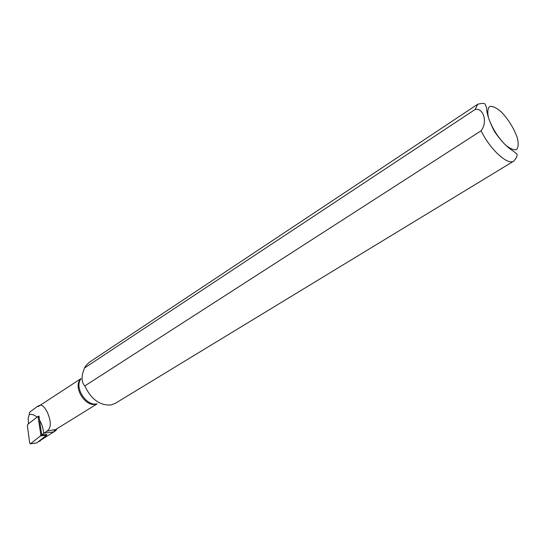 <?xml version="1.0" encoding="UTF-8"?>
<svg xmlns="http://www.w3.org/2000/svg" width="547" height="547" viewBox="0 0 547 547"><rect width="100%" height="100%" fill="white"/><g stroke="black" fill="none" stroke-linecap="round" stroke-linejoin="round"><path stroke-width="0.82" d="M36.799 416.992C34.413 414.899 31.917 414.045 29.312 414.414L28.191 418.277L28.471 423.788M38.516 416.479L38.981 416.035L41.716 434.927L43.712 433.34C43.145 428.198 41.811 423.904 39.719 420.458M36.847 442.899L46.727 435.145L46.721 434.516L41.716 434.927M38.844 441.374L55.773 430.639L57.032 428.657M43.712 433.34L46.789 431.255C52.505 429.894 55.185 429.484 54.816 430.031L53.996 430.523L55.773 430.639M40.526 405.053L37.552 406.312L29.647 412.199L29.312 414.435M84.826 385.908C90.98 399.112 99.602 405.477 110.679 405.019L115.294 403.351L513.763 161.119C507.773 165.625 490.167 149.557 481.087 130.801L84.826 385.908C81.236 382.168 81.134 376.199 84.518 367.994L475.213 109.414C483.623 107.738 487.794 122.35 481.087 130.801M475.213 109.414L477.716 104.238L89.277 362.305L85.79 365.745L84.518 367.994M80.997 378.606L38.146 406.612C40.683 403.501 43.76 405.423 47.377 412.383C51.466 422.004 51.274 428.294 46.789 431.255M37.586 406.291L38.146 406.612M27.753 424.376L27.364 425.71L29.702 443.029L30.304 443.877L40.416 435.98L40.813 434.626L37.975 416.383L27.753 424.376M43.938 433.162L53.907 431.856M517.366 137.981C513.845 128.101 508.354 119.287 500.895 111.54C496.334 107.718 492.615 106.022 489.729 106.46C487.698 108.313 487.274 112.053 488.464 117.68C492.006 127.895 497.661 136.989 505.435 144.948C510.091 148.716 513.797 150.24 516.539 149.522C518.385 147.416 518.659 143.567 517.366 137.981M80.881 378.921C74.18 387.42 86.132 406.277 96.696 403.877M80.867 378.941C72.17 386.838 85.858 408.383 96.71 403.877M39.199 417.211L38.393 417.156M46.782 434.947L43.582 434.776M41.675 434.674L40.813 434.626M46.727 435.145L40.416 435.98M36.916 442.892L30.618 443.767M477.716 104.238C482.433 103.048 484.957 103.137 485.271 104.504L486.543 107.697C486.693 113.646 489.326 121.557 494.433 131.43C500.943 140.873 507.117 147.341 512.956 150.849L516.587 153.762C517.838 155.04 516.894 157.495 513.763 161.119M54.816 430.031L97.065 403.905M39.787 441.299L38.741 441.45M39.521 441.333L40.334 440.827M39.083 416.575L37.975 416.383M36.875 442.906L30.468 443.849"/></g></svg>
